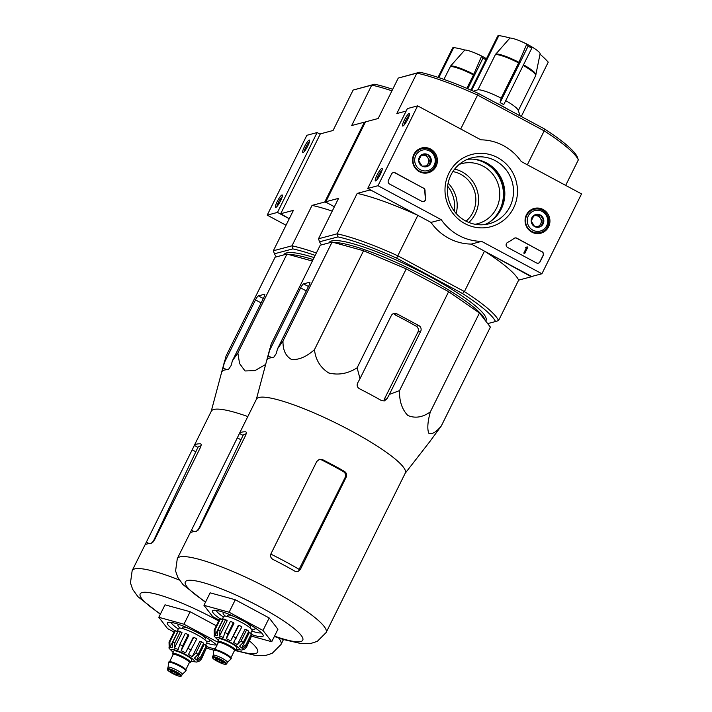 <?xml version="1.0" encoding="UTF-8"?>
<svg xmlns="http://www.w3.org/2000/svg" width="712" height="712" viewBox="0 0 712 712"><rect width="100%" height="100%" fill="white"/><g stroke="black" fill="none" stroke-linecap="round" stroke-linejoin="round"><path stroke-width="1.07" d="M581.544 193.913L541.903 273.764L481.597 241.359A50.872 49.253 -104.9 0 1 441.253 219.688L378.001 185.707L417.641 105.865L480.885 139.837A50.872 49.253 -104.9 0 1 521.228 161.517L581.544 193.913M413.877 154.406A12.825 12.415 -104.9 0 1 436.972 157.183A12.825 12.415 -104.9 0 1 415.078 167.961A12.825 12.415 -104.9 0 1 413.877 154.406M526.408 214.864A12.825 12.415 -104.9 0 1 549.504 217.641A12.825 12.415 -104.9 0 1 527.61 228.418A12.825 12.415 -104.9 0 1 526.408 214.864M448.898 173.23A37.362 36.17 -104.9 0 1 511.59 170.72A37.362 36.17 -104.9 0 1 483.234 227.858A37.362 36.17 -104.9 0 1 448.898 173.23M542.019 251.692A2.83 2.732 -104.9 0 1 543.22 255.501L540.123 261.74A2.83 2.732 -104.9 0 1 536.439 262.924L507.612 247.438A2.83 2.732 -104.9 0 1 507.576 242.427A58.215 56.364 -104.9 0 0 514.1 238.395A2.83 2.732 -104.9 0 1 516.93 238.217L541.814 251.754A2.83 2.732 -104.9 0 1 543.016 255.563L539.918 261.793A2.83 2.732 -104.9 0 1 538.299 263.182M423.533 188.048A2.83 2.732 -104.9 0 1 425.037 190.54A57.93 56.088 -104.9 0 0 425.678 198.417A2.83 2.732 -104.9 0 1 421.727 201.3L389.66 184.07A2.83 2.732 -104.9 0 1 388.449 180.261L391.547 174.022A2.83 2.732 -104.9 0 1 395.231 172.838L423.328 188.101A2.83 2.732 -104.9 0 1 424.833 190.594L425.037 190.54M481.597 241.359L471.335 244.083L531.65 276.487L541.903 273.764M471.335 244.083A50.872 49.253 -104.9 0 1 430.991 222.411L441.253 219.688M430.991 222.411L367.748 188.431L378.001 185.707M380.43 174.235A7.067 1.308 -61.8 0 0 382.228 168.691A7.067 1.308 -61.8 0 0 377.574 174.066A7.067 1.308 -61.8 0 0 375.66 180.919A7.067 1.308 -61.8 0 0 380.43 174.235M407.682 119.34A7.067 1.308 -61.8 0 0 409.48 113.795A7.067 1.308 -61.8 0 0 404.817 119.171A7.067 1.308 -61.8 0 0 402.912 126.024A7.067 1.308 -61.8 0 0 407.682 119.34M367.748 188.431L407.38 108.589L417.641 105.865M419.243 148.924A12.576 12.175 -104.9 0 1 421.993 148.746M428.152 171.948A12.576 12.175 -104.9 0 1 425.687 173.158M531.775 209.373A12.576 12.175 -104.9 0 1 534.525 209.203M540.684 232.397A12.576 12.175 -104.9 0 1 538.219 233.616M450.945 174.965A34.078 32.992 -104.9 0 1 471.7 157.877A34.078 32.992 -104.9 0 1 512.328 182.343A34.078 32.992 -104.9 0 1 489.197 223.746A34.078 32.992 -104.9 0 1 454.843 211.9A34.078 32.992 -104.9 0 1 450.945 174.965M467.446 159.337A34.078 32.992 -104.9 0 1 503.66 184.639A34.078 32.992 -104.9 0 1 484.783 224.591M409.293 115.353A5.838 1.086 -61.8 0 0 406.08 119.847A5.838 1.086 -61.8 0 0 404.113 125.009M382.05 170.248A5.838 1.086 -61.8 0 0 378.828 174.743A5.838 1.086 -61.8 0 0 376.862 179.905M514.865 238.013A2.83 2.732 -104.9 0 1 516.725 238.271L541.814 251.754M527.076 246.833L527.814 247.224L524.717 253.463L523.979 253.072L526.471 248.052L525.723 247.687L527.076 246.833L526.462 247.553M524.717 253.463L523.774 253.125L526.266 248.105L525.518 247.74L525.91 247.313M423.587 201.558A2.83 2.732 -104.9 0 0 425.473 198.479A57.93 56.088 -104.9 0 1 424.833 190.594M393.166 172.633A2.83 2.732 -104.9 0 1 395.026 172.9L423.328 188.101M534.044 215.318L540.364 215.069L543.826 220.578L540.969 226.336L534.65 226.594L531.188 221.076L534.044 215.318A6.524 6.319 -104.9 0 1 543.826 220.578A6.524 6.319 -104.9 0 1 534.65 226.594A6.524 6.319 -104.9 0 1 534.044 215.318M532.861 230.181A10.6 10.262 -104.9 0 1 531.882 211.882A10.6 10.262 -104.9 0 1 547.777 220.417A10.6 10.262 -104.9 0 1 532.861 230.181M531.9 231.525A12.015 11.632 -104.9 0 1 534.08 209.31A12.015 11.632 -104.9 0 1 548.4 217.934A12.015 11.632 -104.9 0 1 531.9 231.525M530.12 210.414A12.015 11.632 -104.9 0 1 531.09 210.102L534.08 209.31M540.248 232.53L537.257 233.322A12.015 11.632 -104.9 0 1 536.261 233.536M533.582 216.083A5.651 5.474 -104.9 0 1 540.693 223.906L542.117 221.031L538.655 215.522L533.804 215.709M539.438 226.434L540.693 223.906A5.651 5.474 -104.9 0 1 537.952 226.505M542.117 221.031L543.826 220.578M538.655 215.522L540.364 215.069M421.513 154.86L427.832 154.611L431.294 160.12L428.437 165.887L422.118 166.136L418.656 160.627L421.513 154.86A6.524 6.319 -104.9 0 1 431.294 160.12A6.524 6.319 -104.9 0 1 422.118 166.136A6.524 6.319 -104.9 0 1 421.513 154.86M420.329 169.732A10.6 10.262 -104.9 0 1 419.35 151.425A10.6 10.262 -104.9 0 1 435.246 159.96A10.6 10.262 -104.9 0 1 420.329 169.732M419.368 171.067A12.015 11.632 -104.9 0 1 421.548 148.852A12.015 11.632 -104.9 0 1 435.869 157.477A12.015 11.632 -104.9 0 1 419.368 171.067M417.588 149.956A12.015 11.632 -104.9 0 1 418.558 149.654L421.548 148.852M427.716 172.073L424.726 172.865A12.015 11.632 -104.9 0 1 423.729 173.087M421.05 155.634A5.651 5.474 -104.9 0 1 428.161 163.457L429.585 160.574L426.123 155.065L421.273 155.26M426.906 165.976L428.161 163.457A5.651 5.474 -104.9 0 1 425.42 166.047M429.585 160.574L431.294 160.12M426.123 155.065L427.832 154.611M320.178 134.212L317.116 132.565L306.854 135.298L267.214 215.14L286.019 225.241M304.425 146.77A7.067 1.308 -61.8 0 0 303.063 152.546A7.067 1.308 -61.8 0 0 307.29 146.939A7.067 1.308 -61.8 0 0 309.631 140.326A7.067 1.308 -61.8 0 0 304.425 146.77M277.173 201.665A7.067 1.308 -61.8 0 0 275.82 207.441A7.067 1.308 -61.8 0 0 280.038 201.834A7.067 1.308 -61.8 0 0 282.379 195.221A7.067 1.308 -61.8 0 0 277.173 201.665M317.116 132.565L277.475 212.416L267.214 215.14M277.475 212.416L289.25 218.744L280.715 213.716L293.415 210.343L273.355 250.766L291.982 245.818L312.043 205.394L324.752 202.021L327.262 202.92L325.847 201.727L338.556 198.354L318.487 238.778L337.114 233.821L357.184 193.406L369.884 190.024L372.394 190.932L417.846 215.353L396.628 258.127L462.488 293.504A98.63 16.59 26.4 0 1 495.516 321.539L487.684 323.622M282.201 196.779A5.838 1.086 -61.8 0 0 278.526 202.155A5.838 1.086 -61.8 0 0 277.012 206.435M309.453 141.884A5.838 1.086 -61.8 0 0 305.777 147.259A5.838 1.086 -61.8 0 0 304.264 151.54M523.204 65.415A23.176 3.898 -153.6 0 1 535.647 75.712L540.088 53.845A17.453 2.937 -153.6 0 0 534.614 48.621A17.453 2.937 -153.6 0 0 530.44 46.093A84.755 15.717 118.2 0 1 531.775 48.158A79.833 77.288 75.1 0 0 528.099 46.191A84.755 15.717 -61.8 0 0 526.773 44.117A17.453 2.937 -153.6 0 0 516.333 39.552A17.453 2.937 -153.6 0 0 509.934 38.03L495.427 54.539L477.939 89.765L473.4 91.207M531.775 48.158L503.758 104.593L500.091 102.626L501.15 98.167L518.941 62.3L526.773 44.117M500.091 102.626L528.099 46.191M509.934 38.03A84.755 82.058 75.1 0 0 498.836 35.6A79.833 14.81 -61.8 0 0 497.813 35.876L470.89 90.112M471.62 90.424L498.836 35.6M521.282 116.483L548.249 62.149A84.755 82.058 75.1 0 0 540.016 54.219M520.161 115.878L518.149 110.191A23.176 3.898 -153.6 0 0 505.725 100.641M332.103 242.062L320.24 245.213L271.138 344.136L267.356 359.275A91.172 15.335 26.4 0 1 273.515 357.638L276.256 353.553L277.52 348.827L282.993 340.986C282.806 350.073 285.69 356.258 291.644 359.551C299.04 359.969 306.649 356.668 314.464 349.654C315.63 359.88 320.373 367.65 328.695 372.954C338.476 375.393 347.945 373.675 357.121 367.81L406.232 268.887L363.574 250.731L332.103 242.062L282.993 340.986M357.121 367.81L359.996 378.668L357.647 382.994C356.623 385.406 357.21 387.31 359.418 388.725A91.172 15.335 26.4 0 1 381.436 400.553L384.329 400.918L386.999 398.764L389.357 394.439L399.53 390.594C399.263 401.203 402.04 409.498 407.843 415.461C415.096 418.576 422.599 417.383 430.333 411.892C427.663 421.637 427.129 428.74 428.731 433.181C431.757 434.765 435.94 432.371 441.271 426.016L490.381 327.093L479.443 312.977L448.64 291.671L406.232 268.887M454.674 169.082A31.088 30.1 -104.9 0 1 477.503 191.59A31.088 30.1 -104.9 0 1 468.861 222.464M475.109 224.28A31.088 30.1 75.1 0 0 477.601 223.737A31.088 30.1 75.1 0 0 498.703 185.957A31.088 30.1 75.1 0 0 461.634 163.644A31.088 30.1 75.1 0 0 459.196 164.41M448.115 183.171A30.919 29.931 -104.9 0 1 456.169 213.493M452.885 171.574A28.258 27.359 -104.9 0 1 474.859 192.293A28.258 27.359 -104.9 0 1 466.066 221.192M462.488 293.504L464.42 291.573L484.48 251.149L531.348 276.763L518.639 280.136L498.578 320.56L495.516 321.539M565.675 185.387L578.34 159.871A100.89 16.972 -153.6 0 0 544.182 130.875L477.547 95.079A100.89 16.972 -153.6 0 0 416.885 73.131L398.257 78.08L378.188 118.504L365.487 121.877L325.847 201.727M398.257 78.08L419.724 72.215L416.885 73.131L396.815 113.555L406.143 111.072M578.34 159.871L577.272 156.854A98.63 16.59 -153.6 0 0 544.235 128.819L478.384 93.441A98.63 16.59 -153.6 0 0 419.724 72.215M544.235 128.819L544.182 130.875L527.343 164.801M478.384 93.441L460.709 128.997M498.578 320.56A100.89 16.972 26.4 0 0 464.42 291.573L397.777 255.777A100.89 16.972 26.4 0 0 337.114 233.821L337.969 236.9A98.63 16.59 26.4 0 1 396.628 258.127M334.382 206.756L327.262 202.92L334.382 206.756M321.495 244.883A98.63 16.59 26.4 0 1 319.563 241.795L337.969 236.9M328.98 242.899L329.069 242.712A87.612 14.738 26.4 0 1 331.703 240.923A87.612 14.738 26.4 0 1 421.477 272.207A87.612 14.738 26.4 0 1 486.011 320.614L485.753 321.13M484.48 251.149A100.89 16.972 26.4 0 1 518.639 280.136M357.184 193.406A100.89 16.972 26.4 0 1 417.846 215.353M318.487 238.778L319.563 241.795M485.157 320.356A87.612 14.738 -153.6 0 0 419.671 273.782A87.612 14.738 -153.6 0 0 333.812 242.543M314.464 349.654L363.574 250.731M277.52 348.827L308.848 285.717A4.236 0.783 -61.8 0 0 309.827 282.255A4.236 0.783 -61.8 0 0 309.675 282.246L303.526 283.883A4.236 0.783 -61.8 0 0 300.642 287.897L269.314 351.007M441.271 426.016L429.808 441.6M430.333 411.892L479.443 312.977M399.53 390.594L448.64 291.671M389.357 394.439L420.685 331.329A4.236 4.103 75.1 0 0 418.87 325.615L396.851 313.787A4.236 4.103 75.1 0 0 391.324 315.558L359.996 378.668M219.145 620.063L212.692 616.592L203.944 605.307L210.138 592.829L235.298 599.753L269.189 617.963L277.938 629.248L271.744 641.726L251.923 636.27M322.509 459.614L321.512 459.881A79.014 13.288 -153.6 0 1 343.531 471.709C345.534 473.133 346.068 475.055 345.124 477.476L346.148 477.2C347.073 474.797 346.539 472.875 344.528 471.442A83.081 13.973 -153.6 0 0 322.509 459.614L319.448 459.293L316.796 461.429L270.969 553.758C270.079 556.161 270.747 558.048 272.963 559.427A83.081 13.973 26.4 0 1 294.982 571.247L297.812 571.638L300.322 569.529L298.844 569.92L299.12 569.36A77.127 12.976 -153.6 0 0 270.818 554.105M345.124 477.476L299.12 569.36M246.147 433.875A79.014 13.288 -153.6 0 0 243.059 435.352L239.499 433.439L189.953 533.252A83.081 13.973 26.4 0 1 192.178 531.98A83.081 13.973 26.4 0 1 196.103 531.615L199.654 527.957L245.489 435.637C246.486 433.332 246.539 432.05 245.649 431.801A83.081 13.973 -153.6 0 0 241.724 432.166A83.081 13.973 -153.6 0 0 239.499 433.439M197.856 530.538L243.059 435.352M346.148 477.2L300.322 569.529M274.351 636.466L283.109 639.447L301.194 643.603L310.806 643.461L317.303 641.352L326.14 632.514A83.081 13.973 -153.6 0 0 264.935 586.599A83.081 13.973 -153.6 0 0 179.798 556.926A83.081 13.973 -153.6 0 0 177.297 558.626L189.953 533.252M387.8 508.172L326.14 632.514M387.559 508.777L405.288 473.062A83.081 13.973 -153.6 0 0 344.083 427.147A83.081 13.973 -153.6 0 0 258.945 397.483A83.081 13.973 -153.6 0 0 256.445 399.174L238.716 434.89M396.851 313.787L394.306 314.464A81.889 13.768 -153.6 0 1 416.324 326.292C418.327 327.725 418.861 329.647 417.926 332.068L384.151 399.521L386.999 398.764M203.944 605.307L229.104 612.231L262.995 630.44L269.189 617.963M229.104 612.231L235.298 599.753M262.995 630.44L271.744 641.726M216.27 610.389A25.436 4.281 -153.6 0 0 223.417 616.984M251.772 631.054A25.436 4.281 -153.6 0 0 261.349 632.763M252.182 634.748A28.258 4.753 -153.6 0 0 263.146 635.166A28.258 4.753 -153.6 0 0 240.184 619.369A28.258 4.753 -153.6 0 0 213.377 610.371A28.258 4.753 -153.6 0 0 213.262 610.407A28.258 4.753 -153.6 0 0 220.008 618.737M501.15 98.167A23.176 3.898 -153.6 0 0 477.939 89.765M508.27 109.488A31.088 5.224 -153.6 0 0 494.119 101.896M218.273 642.607A10.03 1.691 26.4 0 1 217.712 641.512L218.949 639.02A10.03 1.691 26.4 0 1 228.685 641.966A10.03 1.691 26.4 0 1 236.918 647.938L235.681 650.43A10.03 1.691 26.4 0 1 235.378 650.635A10.03 1.691 26.4 0 1 234.47 650.643A9.042 1.522 26.4 0 0 227.066 645.232A9.042 1.522 26.4 0 0 218.29 642.571L218.388 642.464M215.594 658.974A4.236 0.712 -153.6 0 0 215.469 659.063A4.236 0.712 -153.6 0 0 218.949 661.582A4.236 0.712 -153.6 0 0 223.061 662.827A4.236 0.712 -153.6 0 0 219.937 660.487A4.236 0.712 -153.6 0 0 215.594 658.974M213.208 655.378A7.912 1.335 26.4 0 1 213.235 655.298A7.912 1.335 26.4 0 1 220.907 657.63A7.912 1.335 26.4 0 1 227.404 662.338A7.912 1.335 26.4 0 1 227.359 662.4M213.217 655.334L213.725 650.528A9.612 1.62 26.4 0 1 213.751 650.43A9.612 1.62 26.4 0 1 223.079 653.26A9.612 1.62 26.4 0 1 230.964 658.974A9.612 1.62 26.4 0 1 230.902 659.063L227.386 662.374M213.751 650.43L214 649.931A9.612 1.62 26.4 0 1 223.328 652.762A9.612 1.62 26.4 0 1 231.213 658.475L230.964 658.974M217.712 641.512A10.03 1.691 26.4 0 1 227.448 644.458A10.03 1.691 26.4 0 1 235.681 650.43M251.834 635.442L246.655 646.888L244.866 648.935L242.374 649.86A15.824 2.661 26.4 0 0 242.516 649.691L242.934 648.854M251.532 633.547L245.96 644.778L241.662 648L249.307 632.603L251.532 633.547A18.37 3.088 26.4 0 1 252.288 634.526L246.717 645.757L242.418 648.97A15.824 2.661 26.4 0 1 242.516 649.691M246.672 629.755L241.092 640.987L237.381 644.698L245.026 629.301L246.672 629.755A18.37 3.088 26.4 0 1 248.8 631.232L243.228 642.455L239.517 646.176A15.824 2.661 26.4 0 1 241.662 648M238.947 625.296L230.679 640.853L238.324 625.456L238.947 625.296A18.37 3.088 26.4 0 1 241.884 626.872L233.616 642.429A15.824 2.661 26.4 0 1 237.381 644.698M227.804 633.84A18.37 3.088 -153.6 0 0 224.85 632.585L230.43 621.362A18.37 3.088 26.4 0 1 233.376 622.617L227.804 633.84L226.309 638.744A15.824 2.661 26.4 0 1 230.679 640.853M224.85 632.585L223.354 637.489A15.824 2.661 26.4 0 0 219.536 636.11L219.999 630.832A18.37 3.088 -153.6 0 0 217.828 630.236L217.365 635.513A15.824 2.661 26.4 0 0 215.131 635.229L214.988 629.871A18.37 3.088 -153.6 0 0 214.508 629.942A18.37 3.088 -153.6 0 0 214.17 630.093L214.312 635.442A15.824 2.661 26.4 0 0 214.17 635.62L214.285 635.389M218.281 640.355L214.268 636.332A15.824 2.661 26.4 0 1 214.17 635.62M217.828 630.236L223.399 619.004A18.37 3.088 26.4 0 1 225.579 619.6L219.999 630.832M214.17 630.093L219.741 618.861A18.37 3.088 26.4 0 1 220.56 618.639L214.988 629.871M234.097 616.494A12.718 2.136 -153.6 0 0 228.071 615.106A12.718 2.136 -153.6 0 0 227.689 615.364L227.155 616.441M249.939 627.753L250.473 626.676A12.718 2.136 -153.6 0 0 245.702 622.252M222.171 619.502L223.666 616.476A15.824 2.661 26.4 0 1 239.027 621.131A15.824 2.661 26.4 0 1 252.021 630.556L250.704 633.199M226.309 638.744L233.945 623.356L233.376 622.617M219.536 636.11L227.181 620.713L225.579 619.6M215.131 635.229L222.776 619.832L220.56 618.639M224.618 612.667A17.8 2.99 -153.6 0 0 223.675 612.738A17.8 2.99 -153.6 0 0 223.132 613.103A17.8 2.99 -153.6 0 0 225.304 616.111M251.327 629.034A17.8 2.99 -153.6 0 0 255.03 628.936A17.8 2.99 -153.6 0 0 254.478 627.486M466.832 88.368L473.507 74.929L481.641 56.114A17.453 2.937 -153.6 0 0 471.202 51.54A84.781 84.781 0 0 1 486.465 58.722A17.453 2.937 -153.6 0 0 485.308 58.081A84.755 15.717 118.2 0 1 486.225 59.203M471.202 51.54A17.453 2.937 -153.6 0 0 464.803 50.018L450.696 65.931L443.914 79.388M467.784 88.769L482.967 58.179A84.755 15.717 -61.8 0 0 481.641 56.114M485.949 59.764A79.833 77.288 75.1 0 0 482.967 58.179M464.803 50.018A84.755 82.058 75.1 0 0 453.704 47.588A79.833 14.81 -61.8 0 0 452.672 47.864L438.031 77.368M438.797 77.617L453.704 47.588M312.381 261.055L286.963 254.059L275.108 257.21L226.007 356.125L222.224 371.263A91.172 15.335 26.4 0 1 228.374 369.635L231.115 365.541L232.388 360.815L237.861 352.974L239.588 363.547L245.008 370.961L254.923 370.632L265.656 364.446M454.256 211.135A31.088 30.1 75.1 0 0 447.625 186.17M391.92 90.842A100.89 16.972 -153.6 0 0 371.753 85.12L353.125 90.068L333.056 130.492L320.347 133.874L280.715 213.716M353.125 90.068L374.592 84.203L371.753 85.12L351.683 125.543L364.393 122.17L365.194 122.464M364.393 122.17L324.752 202.021M392.695 89.294A98.63 16.59 -153.6 0 0 374.592 84.203M276.354 256.872A98.63 16.59 26.4 0 1 274.432 253.783L292.837 248.888A98.63 16.59 26.4 0 1 315.185 255.412M283.839 254.887L283.937 254.7A87.612 14.738 26.4 0 1 286.571 252.911A87.612 14.738 26.4 0 1 314.108 257.575M292.837 248.888L291.982 245.818A100.89 16.972 26.4 0 1 316.377 253M312.043 205.394A100.89 16.972 26.4 0 1 332.219 211.117M273.355 250.766L274.432 253.783M313.12 259.568A87.612 14.738 -153.6 0 0 288.68 254.531M237.861 352.974L286.963 254.059M232.388 360.815L263.707 297.714A4.236 0.783 -61.8 0 0 264.695 294.252A4.236 0.783 -61.8 0 0 264.544 294.243L258.385 295.872A4.236 0.783 -61.8 0 0 255.501 299.894L224.182 362.995M174.013 632.051L167.551 628.58L158.812 617.295L165.006 604.817L190.157 611.741L216.306 625.786M201.006 445.863A79.014 13.288 -153.6 0 0 197.927 447.35L194.367 445.427L144.821 545.241A83.081 13.973 26.4 0 1 147.046 543.968A83.081 13.973 26.4 0 1 150.971 543.603L154.522 539.945L200.348 447.625C201.354 445.32 201.407 444.048 200.517 443.798A83.081 13.973 -153.6 0 0 196.592 444.155A83.081 13.973 -153.6 0 0 194.367 445.427M152.724 542.535L197.927 447.35M179.38 580.049A83.081 13.973 -153.6 0 0 134.657 568.924A83.081 13.973 -153.6 0 0 132.165 570.615L144.821 545.241M247.82 416.556A83.081 13.973 -153.6 0 0 213.814 409.471A83.081 13.973 -153.6 0 0 211.313 411.171L193.584 446.878M158.812 617.295L183.963 624.219L217.952 642.251M183.963 624.219L190.157 611.741M213.867 650.207L206.791 648.258M171.129 622.377A25.436 4.281 -153.6 0 0 178.285 628.972M206.631 643.052A25.436 4.281 -153.6 0 0 216.208 644.761M216.866 645.437A28.258 4.753 -153.6 0 0 192.178 629.96A28.258 4.753 -153.6 0 0 168.246 622.368A28.258 4.753 -153.6 0 0 168.13 622.395A28.258 4.753 -153.6 0 0 174.876 630.725M207.041 646.736A28.258 4.753 -153.6 0 0 215.229 648.739M173.141 654.595A10.03 1.691 26.4 0 1 172.571 653.5L173.817 651.008A10.03 1.691 26.4 0 1 183.554 653.954A10.03 1.691 26.4 0 1 191.786 659.926L190.549 662.427A10.03 1.691 26.4 0 1 190.246 662.632A10.03 1.691 26.4 0 1 189.339 662.641M170.462 670.962A4.236 0.712 -153.6 0 0 170.328 671.051A4.236 0.712 -153.6 0 0 173.808 673.57A4.236 0.712 -153.6 0 0 177.929 674.825A4.236 0.712 -153.6 0 0 174.805 672.475A4.236 0.712 -153.6 0 0 170.462 670.962M168.077 667.375A7.912 1.335 26.4 0 1 168.094 667.295A7.912 1.335 26.4 0 1 175.775 669.618A7.912 1.335 26.4 0 1 182.272 674.326A7.912 1.335 26.4 0 1 182.219 674.398M168.077 667.331L168.593 662.525A9.612 1.62 26.4 0 1 168.619 662.427A9.612 1.62 26.4 0 1 177.947 665.248A9.612 1.62 26.4 0 1 185.832 670.971A9.612 1.62 26.4 0 1 185.77 671.051L182.254 674.362M168.619 662.427L168.869 661.929A9.612 1.62 26.4 0 1 178.196 664.75A9.612 1.62 26.4 0 1 186.081 670.473L185.832 670.971M172.571 653.5A10.03 1.691 26.4 0 1 182.308 656.455A10.03 1.691 26.4 0 1 190.549 662.427M206.703 647.431L201.523 658.876L199.725 660.932L197.242 661.857A15.824 2.661 26.4 0 0 197.384 661.679L197.794 660.852M206.4 645.535L200.82 656.767L196.53 659.988L204.175 644.591L206.4 645.535A18.37 3.088 26.4 0 1 207.156 646.514L201.585 657.746L197.286 660.967A15.824 2.661 26.4 0 1 197.384 661.679M201.532 641.743L195.96 652.975L192.249 656.695L199.894 641.298L201.532 641.743A18.37 3.088 26.4 0 1 203.668 643.221L198.096 654.453L194.385 658.164A15.824 2.661 26.4 0 1 196.53 659.988M193.806 637.284L185.547 652.842L193.192 637.454L193.806 637.284A18.37 3.088 26.4 0 1 196.743 638.86L188.484 654.426A15.824 2.661 26.4 0 1 192.249 656.695M182.673 645.837A18.37 3.088 -153.6 0 0 179.718 644.582L185.289 633.351A18.37 3.088 26.4 0 1 188.244 634.606L182.673 645.837L181.168 650.741A15.824 2.661 26.4 0 1 185.547 652.842M179.718 644.582L178.222 649.486A15.824 2.661 26.4 0 0 174.404 648.107L174.867 642.82A18.37 3.088 -153.6 0 0 172.687 642.224L172.224 647.502A15.824 2.661 26.4 0 0 169.999 647.217L169.857 641.859A18.37 3.088 -153.6 0 0 169.376 641.939A18.37 3.088 -153.6 0 0 169.038 642.082L169.18 647.439A15.824 2.661 26.4 0 0 169.029 647.608L169.145 647.377M173.15 652.352L169.127 648.329A15.824 2.661 26.4 0 1 169.029 647.608M172.687 642.224L178.267 630.992A18.37 3.088 26.4 0 1 180.439 631.597L174.867 642.82M169.038 642.082L174.609 630.85A18.37 3.088 26.4 0 1 175.428 630.636L169.857 641.859M188.965 628.482A12.718 2.136 -153.6 0 0 182.94 627.094A12.718 2.136 -153.6 0 0 182.557 627.361L182.023 628.429M204.807 639.741L205.341 638.664A12.718 2.136 -153.6 0 0 200.57 634.241M177.03 631.5L178.534 628.473A15.824 2.661 26.4 0 1 193.895 633.119A15.824 2.661 26.4 0 1 206.88 642.544L205.572 645.188M181.168 650.741L188.814 635.344L188.244 634.606M174.404 648.107L182.05 632.71L180.439 631.597M169.999 647.217L177.644 631.82L175.428 630.636M179.486 624.655A17.8 2.99 -153.6 0 0 178.534 624.736A17.8 2.99 -153.6 0 0 178 625.091A17.8 2.99 -153.6 0 0 180.163 628.1M206.195 641.023A17.8 2.99 -153.6 0 0 209.898 640.925A17.8 2.99 -153.6 0 0 209.346 639.483M535.94 74.849A23.078 3.88 -153.6 0 0 523.525 64.783M518.941 62.3A23.078 3.88 -153.6 0 0 495.837 53.934M489.901 221.85A34.861 33.749 75.1 0 0 502.227 185.022A34.861 33.749 75.1 0 0 473.249 159.168M495.178 217.525A35.253 34.132 75.1 0 0 479.977 160.307M274.512 636.136A65.566 11.027 -153.6 0 0 279.7 618.354A65.566 11.027 -153.6 0 0 187.283 580.547A65.566 11.027 -153.6 0 0 205.617 601.934M343.531 471.709L344.528 471.442M240.923 439.776L237.283 437.818M194.269 531.65L191.448 530.137M271.726 357.709L268.05 355.724M416.324 326.292L418.87 325.615M417.926 332.068L420.685 331.329M306.267 290.923L300.642 287.897M308.447 286.527L303.526 283.883M518.639 62.932A23.176 3.898 -153.6 0 0 495.427 54.539M236.34 649.113A12.718 2.136 -153.6 0 0 233.5 644.066A12.718 2.136 -153.6 0 0 216.929 637.56A12.718 2.136 -153.6 0 0 218.362 640.195M225.499 664.296A7.209 1.21 26.4 0 1 214.632 659.668A7.209 1.21 26.4 0 1 217.658 658.867A7.209 1.21 26.4 0 1 225.499 664.296M226.665 663.842L225.998 664.358L223.71 664.073C217.4 661.519 213.751 659.543 212.781 658.137L212.488 656.802A7.912 1.335 26.4 0 1 220.168 659.125A7.912 1.335 26.4 0 1 226.665 663.842L227.404 662.338M215.086 649.718A9.042 1.522 26.4 0 1 223.408 652.592A9.042 1.522 26.4 0 1 230.733 657.487M218.335 642.509A9.745 1.638 26.4 0 1 226.558 644.084A9.745 1.638 26.4 0 1 235.138 650.51A9.745 1.638 26.4 0 1 234.515 650.546M246.717 645.757A18.37 3.088 -153.6 0 0 245.96 644.778M243.228 642.455A18.37 3.088 -153.6 0 0 241.092 640.987M236.304 638.103A18.37 3.088 -153.6 0 0 233.367 636.519M473.8 74.288A23.078 3.88 -153.6 0 0 450.696 65.931M218.7 620.962A65.566 11.027 -153.6 0 0 142.151 592.544A65.566 11.027 -153.6 0 0 160.485 613.931M235.77 650.261A65.566 11.027 -153.6 0 0 249.565 641.031M235.441 650.617L256.053 655.601L265.674 655.449L272.171 653.34L281 644.502A83.081 13.973 -153.6 0 0 278.623 637.979M195.791 451.764L192.142 449.806M149.137 543.648L146.316 542.126M226.594 369.697L222.909 367.721M261.126 302.912L255.501 299.894M263.307 298.515L258.385 295.872M473.507 74.929A23.176 3.898 -153.6 0 0 450.296 66.528M191.199 661.11A12.718 2.136 -153.6 0 0 188.369 656.055A12.718 2.136 -153.6 0 0 171.788 649.558A12.718 2.136 -153.6 0 0 173.23 652.183M180.367 676.284A7.209 1.21 26.4 0 1 169.5 671.665A7.209 1.21 26.4 0 1 172.518 670.855A7.209 1.21 26.4 0 1 180.367 676.284M181.524 675.83L180.857 676.347C181.596 677.121 179.13 676.329 173.461 673.97L167.649 670.134L167.356 668.791A7.912 1.335 26.4 0 1 175.027 671.122A7.912 1.335 26.4 0 1 181.524 675.83L182.272 674.326M169.954 661.715A9.042 1.522 26.4 0 1 178.276 664.59A9.042 1.522 26.4 0 1 185.592 669.476M169.616 661.688L173.15 654.568A9.042 1.522 26.4 0 1 181.925 657.229A9.042 1.522 26.4 0 1 189.347 662.605L185.814 669.734M173.194 654.506A9.745 1.638 26.4 0 1 181.427 656.072A9.745 1.638 26.4 0 1 189.997 662.498A9.745 1.638 26.4 0 1 189.374 662.534M201.585 657.746A18.37 3.088 -153.6 0 0 200.82 656.767M198.096 654.453A18.37 3.088 -153.6 0 0 195.96 652.975M191.172 650.092A18.37 3.088 -153.6 0 0 188.235 648.516M535.647 75.712L518.309 110.636M177.297 558.626L175.588 570.971L177.813 577.405L183.055 584.677L205.457 602.272M405.181 473.275L430.101 441.235M256.338 399.387L269.973 348.248M534.614 48.621A84.781 84.781 0 0 0 516.333 39.552M212.488 656.802L213.235 655.298M230.955 657.737L234.515 650.465M214.748 649.7L218.29 642.571M244.875 648.952L241.617 650.083L236.259 649.282M223.541 612.293L223.132 613.103M255.43 628.126L255.03 628.936M132.165 570.615L130.456 582.959L132.681 589.394L137.914 596.674L160.316 614.26M283.456 639.554L281 644.502M211.206 411.385L224.841 360.236M167.356 668.791L168.094 667.295M199.734 660.941L196.485 662.071L191.119 661.27M178.4 624.282L178 625.091M210.298 640.115L209.898 640.925"/></g></svg>
